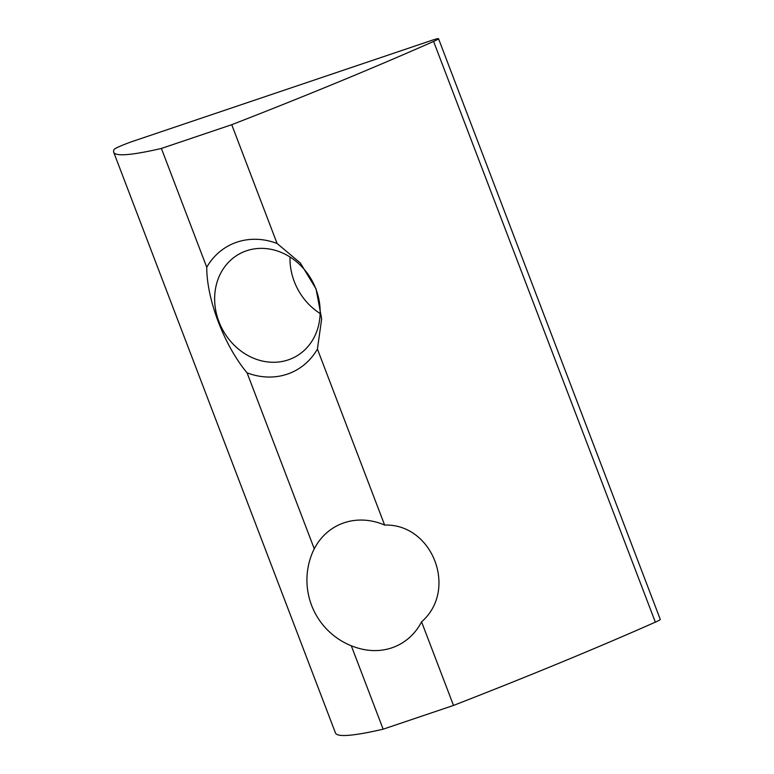 <?xml version="1.0" encoding="UTF-8"?>
<svg xmlns="http://www.w3.org/2000/svg" width="774" height="774" viewBox="0 0 774 774"><rect width="100%" height="100%" fill="white"/><g stroke="black" fill="none" stroke-linecap="round" stroke-linejoin="round"><path stroke-width="1.16" d="M421.569 621.832A67.086 58.437 61.9 0 1 391.799 647.848A67.086 58.437 61.9 0 1 362.319 649.202A70.811 70.811 0 0 1 313.46 550.391L314.273 548.814A67.086 58.437 61.9 0 1 384.62 525.062C432.695 523.563 458.218 590.069 421.569 621.832L453.496 705.433A424.887 29.77 -20.9 0 0 655.346 622.161A14.164 0.997 -20.9 0 0 660.29 619.432L438.529 38.7A14.164 0.997 -20.9 0 0 431.447 40.48L133.641 141.042A14.164 0.997 -20.9 0 0 114.291 149.256A424.887 29.77 -20.9 0 0 113.71 152.255A424.887 29.77 -20.9 0 0 161.389 148.453L206.745 267.243C206.687 299.383 224.189 345.514 247.07 372.826A70.811 61.678 -118.1 0 0 317.417 349.074L321.665 318.936L316.073 288.934L300.341 263.005L277.092 243.491A70.811 61.678 -118.1 0 0 206.745 267.243M317.417 349.074L384.62 525.062M161.389 148.453L231.736 124.701A424.887 29.77 -20.9 0 0 433.595 41.428L655.346 622.161M231.736 124.701L277.092 243.491M351.299 645.777L383.149 729.185L453.496 705.433M433.595 41.428A14.164 0.997 -20.9 0 0 438.529 38.7M247.07 372.826L314.273 548.814M315.869 288.954A58.553 50.997 -118.1 0 0 239.863 253.659A58.553 50.997 -118.1 0 0 222.399 329.308A58.553 50.997 -118.1 0 0 294.933 356.998A58.553 50.997 -118.1 0 0 315.869 288.954M290.008 256.987A58.553 50.997 -118.1 0 0 320.136 313.518M113.71 152.255L335.471 732.988A424.887 29.77 -20.9 0 0 383.149 729.185"/></g></svg>
